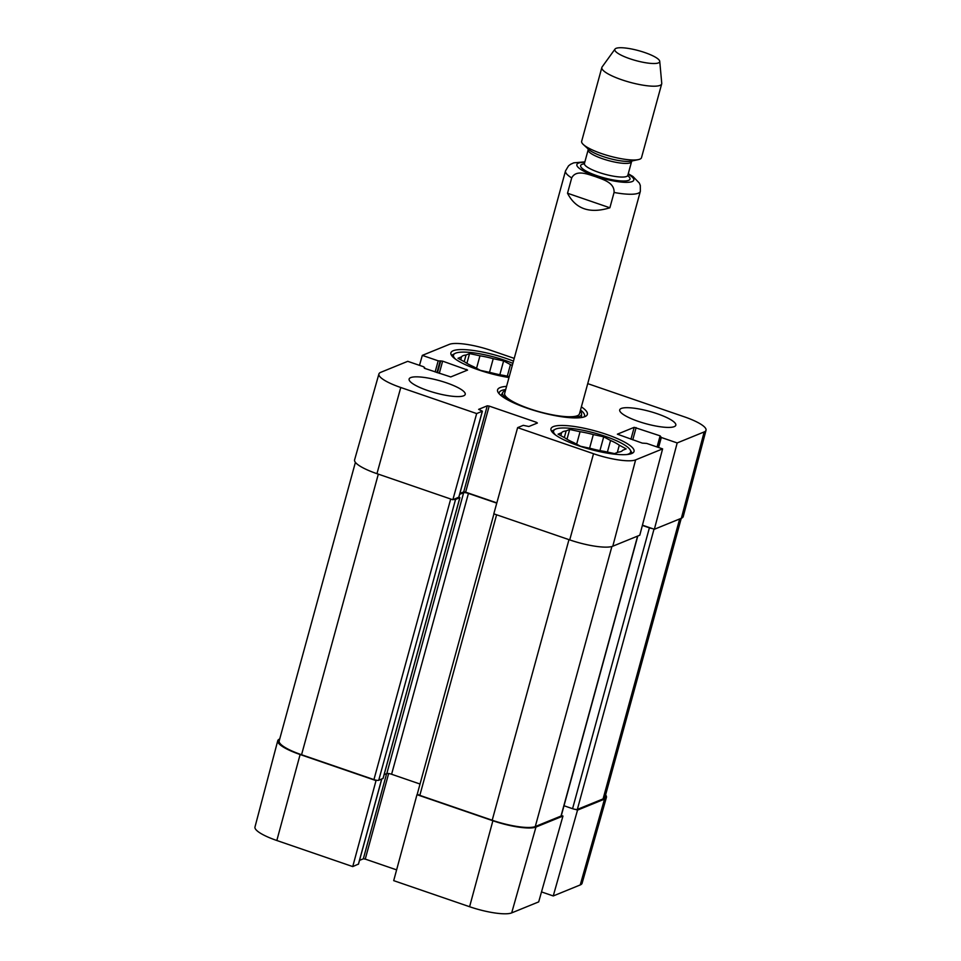 <?xml version="1.0" encoding="UTF-8"?>
<svg xmlns="http://www.w3.org/2000/svg" width="961" height="961" viewBox="0 0 961 961"><rect width="100%" height="100%" fill="white"/><g stroke="black" fill="none" stroke-linecap="round" stroke-linejoin="round"><path stroke-width="1.44" d="M277.753 740.727L254.977 827.013A34.103 7.556 15.3 0 0 276.828 840.503L352.735 866.582L376.027 780.608L300.12 754.529A34.896 7.724 -164.7 0 1 277.753 740.727A34.896 7.724 -164.7 0 1 279.651 739.009L279.735 738.973M580.24 884.937A34.103 7.556 15.3 0 0 582.09 883.291L606.403 797.426A34.896 7.724 -164.7 0 1 604.517 799.108L577.525 810.123L553.248 895.952L580.24 884.937L604.517 799.108M605.598 794.903A34.896 7.724 -164.7 0 1 606.403 797.426M469.593 906.728A34.103 7.556 15.3 0 0 511.684 912.89L538.689 901.886L562.954 816.057L535.962 827.061A34.896 7.724 -164.7 0 1 492.885 820.754L416.978 794.675L393.698 880.648L469.593 906.728L492.885 820.754M553.248 895.952L541.499 891.916M575.459 809.402L577.525 810.123M562.954 816.057L561.332 815.493M417.723 794.375L416.978 794.675M358.429 864.095L352.735 866.582M376.027 780.608L376.76 780.308M396.617 869.873L365.252 859.098L363.33 858.81L359.51 860.371M451.538 355.402A42.272 9.358 -164.7 0 1 452.271 354.921L455.034 353.444A39.942 8.841 -164.7 0 1 504.945 360.375A39.942 8.841 -164.7 0 1 512.874 363.342M555.674 435.105A39.942 8.841 -164.7 0 1 555.122 429.327A39.942 8.841 -164.7 0 1 605.046 436.258A39.942 8.841 -164.7 0 1 630.164 449.856L631.785 452.535A42.272 9.358 -164.7 0 1 632.17 453.328M551.626 431.297A42.272 9.358 -164.7 0 1 552.371 430.816L555.122 429.327M567.158 417.446A40.903 9.057 15.3 0 0 581.561 413.975A40.903 9.057 15.3 0 0 580.204 411.14M505.39 390.683A40.903 9.057 15.3 0 0 502.783 392.424A40.903 9.057 15.3 0 0 513.414 402.743M504.849 392.905A38.776 8.589 15.3 0 0 529.511 408.713A38.776 8.589 15.3 0 0 579.531 413.338M489.497 372.327L493.233 358.681L503.612 360.916L510.459 364.603L507.3 376.171M503.612 360.916L499.84 374.718M464.211 361.66L466.037 355.017L469.569 353.576L479.959 355.81L476.548 368.291M469.569 353.576L466.902 363.33M509.246 376.592L504.069 375.475A31.797 7.039 -164.7 0 1 490.807 372.616L480.416 370.369L473.569 366.694A31.797 7.039 -164.7 0 1 464.824 361.985L457.977 358.309L461.508 356.867L460.715 359.774M455.586 359.222A39.942 8.841 -164.7 0 1 455.034 353.444M461.508 356.867A31.797 7.039 -164.7 0 1 466.037 355.017M479.959 355.81A31.797 7.039 -164.7 0 1 493.233 358.681M510.459 364.603A31.797 7.039 -164.7 0 1 512.297 365.432M589.586 448.222L593.321 434.564L603.712 436.811L610.559 440.486L607.4 452.054M603.712 436.811L599.94 450.613M617.31 452.475L619.304 445.195L626.152 448.871L622.62 450.313A31.797 7.039 -164.7 0 1 618.103 452.163L614.559 453.604L604.169 451.358A31.797 7.039 -164.7 0 1 590.907 448.499L580.516 446.264L573.669 442.577A31.797 7.039 -164.7 0 1 564.924 437.88L558.065 434.192L561.608 432.75L560.816 435.669M564.311 437.555L566.125 430.912L569.669 429.471L580.06 431.705L576.648 444.186M569.669 429.471L567.002 439.225M630.164 449.856A39.942 8.841 -164.7 0 1 626.74 454.553M561.608 432.75A31.797 7.039 -164.7 0 1 566.125 430.912M580.06 431.705A31.797 7.039 -164.7 0 1 593.321 434.564M610.559 440.486A31.797 7.039 -164.7 0 1 619.304 445.195M419.501 365.36L422.311 355.378L449.316 344.374A34.103 7.556 -164.7 0 1 491.407 350.537L514.231 358.381M587.724 383.631L684.172 416.762A34.103 7.556 -164.7 0 1 706.023 430.252A34.103 7.556 -164.7 0 1 704.173 431.933L677.181 442.937L654.357 529.271L681.349 518.267A34.896 7.724 15.3 0 0 683.247 516.538L706.023 430.252M458.817 497.161L452.859 499.756L476.668 413.566L482.398 411.2L478.638 409.362L487.263 405.806L489.173 406.083L536.49 422.335L537.391 423.032L528.862 426.504L523.264 425.339L517.619 427.645L493.81 513.823L569.717 539.902A34.896 7.724 15.3 0 0 612.794 546.208L639.786 535.205L662.61 448.883L635.617 459.887A34.103 7.556 -164.7 0 1 593.526 453.724L517.619 427.645M476.668 413.566L400.761 387.499A34.103 7.556 -164.7 0 1 378.91 373.985L354.597 459.851A34.896 7.724 15.3 0 0 376.952 473.677L452.859 499.756M654.357 529.271L642.441 525.174M496.837 502.879L465.629 492.164L463.719 491.888L459.899 493.437M508.994 377.529A43.041 9.538 -164.7 0 1 478.482 369.865A43.041 9.538 -164.7 0 1 450.901 352.831A43.041 9.538 -164.7 0 1 513.474 361.132M578.57 445.76A43.041 9.538 -164.7 0 1 550.989 428.714A43.041 9.538 -164.7 0 1 595.027 430.876A43.041 9.538 -164.7 0 1 634.032 451.43A43.041 9.538 -164.7 0 1 578.57 445.76M427.753 390.55A29.082 6.439 -164.7 0 1 409.122 379.03A29.082 6.439 -164.7 0 1 438.865 380.496A29.082 6.439 -164.7 0 1 465.22 394.382A29.082 6.439 -164.7 0 1 427.753 390.55M638.344 421.386A29.082 6.439 -164.7 0 1 619.713 409.879A29.082 6.439 -164.7 0 1 649.456 411.344A29.082 6.439 -164.7 0 1 675.811 425.23A29.082 6.439 -164.7 0 1 638.344 421.386M580.504 410.023A44.206 9.79 -164.7 0 1 584.504 415.981A44.206 9.79 -164.7 0 1 583.904 417.014M499.215 393.842A44.206 9.79 -164.7 0 1 499.227 392.653A44.206 9.79 -164.7 0 1 505.702 389.553M506.567 386.406A46.536 10.307 15.3 0 0 498.134 392.424A46.536 10.307 15.3 0 0 539.746 412.065A46.536 10.307 15.3 0 0 585.561 416.341A46.536 10.307 15.3 0 0 581.369 406.863M662.61 448.883L646.741 443.429L642.284 443.117L617.37 434.18L634.2 427.321L660.123 435.85L661.312 437.483L677.181 442.937M422.311 355.378L438.18 360.831L442.637 361.144L467.563 370.081L450.733 376.94L424.81 368.411L423.621 366.766L407.752 361.324L380.76 372.327A34.103 7.556 -164.7 0 0 378.91 373.985M458.914 497.029L459.826 497.714L455.55 499.456A3.88 0.853 -164.7 0 1 453.592 499.456M496.765 503.144L468.427 493.413A3.88 0.853 15.3 0 0 463.646 492.705L459.646 494.338M652.291 528.562A3.88 0.853 -164.7 0 1 649.396 527.841L642.368 525.439M355.402 462.361L279.195 740.919A34.896 7.724 15.3 0 0 301.562 754.733L373.937 779.599A3.88 0.853 15.3 0 0 378.718 780.308L383.043 778.374M384.124 774.65L386.815 773.557A3.88 0.853 -164.7 0 1 391.595 774.254L420.029 784.032M417.555 793.642A3.88 0.853 15.3 0 0 417.35 793.834A3.88 0.853 15.3 0 0 419.825 795.372L492.2 820.238A34.896 7.724 15.3 0 0 535.277 826.544L561.02 816.045A3.88 0.853 15.3 0 0 561.236 815.865L637.792 536.022M563.999 805.75L572.564 808.694A3.88 0.853 15.3 0 0 577.345 809.402L603.088 798.903A34.896 7.724 15.3 0 0 604.974 797.198L681.265 518.291M609.875 207.792C589.802 213.919 575.687 209.078 567.519 193.233L571.699 177.917C576.24 169.172 587.868 174.361 595.243 176.56C602.463 179.371 614.68 182.386 614.067 192.464L609.875 207.792L567.519 193.233M644.795 52.555A23.268 5.153 -164.7 0 1 659.739 61.336A23.268 5.153 -164.7 0 1 635.894 60.591A23.268 5.153 -164.7 0 1 615.004 49.095A23.268 5.153 -164.7 0 1 644.795 52.555M659.739 61.336L661.745 83.283A31.016 6.871 -164.7 0 1 661.697 83.859A31.016 6.871 -164.7 0 1 629.96 82.298A31.016 6.871 -164.7 0 1 601.85 67.486A31.016 6.871 -164.7 0 1 602.103 66.958L615.004 49.095M661.697 83.859L641.504 157.664A31.016 6.871 -164.7 0 1 638.38 159.61A31.016 6.871 -164.7 0 1 609.767 156.102A31.016 6.871 -164.7 0 1 583.363 144.558A31.016 6.871 -164.7 0 1 581.657 141.291L601.85 67.486M300.12 754.529L276.828 840.503M535.962 827.061L511.684 912.89M381.685 779.095L358.381 864.275M386.634 773.629L363.33 858.81M388.652 773.545L365.252 859.098M465.629 492.164L489.173 406.083M463.719 491.888L487.263 405.806M536.166 423.537L536.49 422.335M458.757 497.354L482.314 411.272M630.945 439.225L634.2 427.321M632.758 439.85L636.11 427.609M657.072 446.973L660.123 435.85M657.576 447.141L660.351 436.979M658.573 447.49L661.312 437.483M466.325 370.586L466.65 369.384M424.318 368.207L424.522 367.462M435.141 371.955L438.18 360.831M436.955 372.58L440.102 361.12M437.471 372.76L440.727 360.855M439.285 373.385L442.637 361.144M569.717 539.902L593.526 453.724M681.349 518.267L704.173 431.933M376.952 473.677L400.761 387.499M612.794 546.208L635.617 459.887M301.562 754.733L378.322 474.145M373.937 779.599L450.697 499.011M378.718 780.308L455.55 499.456M382.995 778.566L459.826 497.714M386.815 773.557L463.646 492.705M391.595 774.254L468.427 493.413M419.825 795.372L496.597 514.784M492.2 820.238L568.972 539.65M535.277 826.544L611.893 546.521M561.02 816.045L637.611 536.094M572.564 808.694L649.396 527.841M577.345 809.402L654.009 529.151M679.667 518.952L603.088 798.903M571.699 177.917A38.776 8.589 -164.7 0 1 565.524 170.866L504.657 393.361M579.471 413.819L640.338 191.335A38.776 8.589 -164.7 0 1 614.067 192.464M628.134 174.205A29.467 6.523 -164.7 0 1 623.617 182.266A29.467 6.523 -164.7 0 1 584.54 171.575A29.467 6.523 -164.7 0 1 584.744 162.337M638.38 159.61L631.317 161.112A24.037 5.322 -164.7 0 1 609.142 158.397A24.037 5.322 -164.7 0 1 588.673 149.448L583.363 144.558M632.098 160.871L631.545 161.724A22.487 4.985 -164.7 0 1 608.541 160.595A22.487 4.985 -164.7 0 1 588.156 149.856L588.12 148.835M631.545 161.724L627.821 175.358A22.487 4.985 -164.7 0 1 604.805 174.229A22.487 4.985 -164.7 0 1 584.432 163.49L588.156 149.856M627.761 175.695A25.599 5.67 -164.7 0 1 603.832 177.809A25.599 5.67 -164.7 0 1 584.312 163.802M381.757 779.071L358.465 864.203M502.783 392.424L501.017 395.524M581.561 413.975L581.501 417.542M458.841 497.269L482.398 411.2M657.516 447.129L660.315 436.871M424.378 368.243L424.606 367.39M459.911 497.642L383.079 778.482M493.942 513.871L417.35 793.834M640.338 191.335L640.302 185.461L639.341 183.083L632.951 176.5L628.266 173.737M584.877 161.868L573.753 162.841L570.57 164.283L568.54 165.845L565.524 170.866M584.444 164.151L584.432 163.49"/></g></svg>
